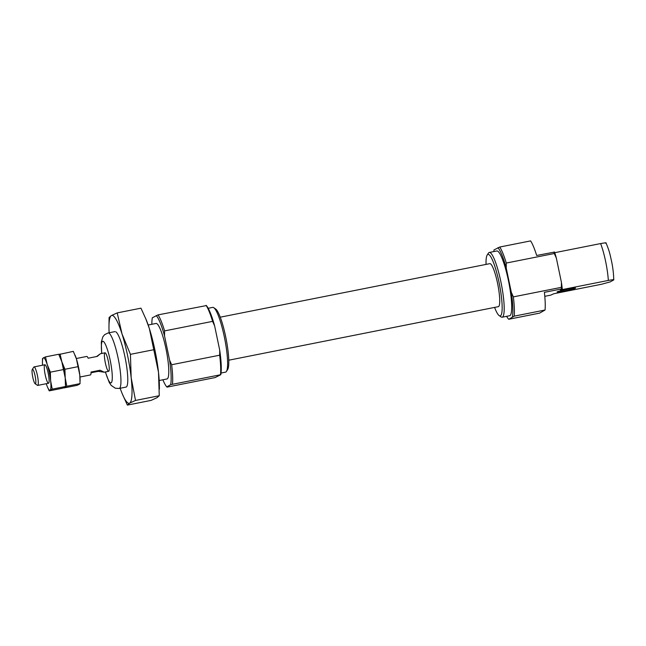 <?xml version="1.0" encoding="UTF-8"?>
<svg xmlns="http://www.w3.org/2000/svg" width="646" height="646" viewBox="0 0 646 646"><rect width="100%" height="100%" fill="white"/><g stroke="black" fill="none" stroke-linecap="round" stroke-linejoin="round"><path stroke-width="0.97" d="M151.85 324.284A37.484 6.444 78.8 0 1 152.335 317.767L158.052 314.885L206.357 305.582M493.786 251.577A37.484 6.444 78.8 0 1 494.037 249.905L499.762 247.03L530.6 240.901A39.374 6.767 78.8 0 1 536.681 255.477L554.567 252.053A37.484 6.444 78.8 0 1 556.343 258.069L554.3 253.515L506.278 263.051L506.23 268.025L511.309 292.323L513.352 296.877L561.374 287.341L561.422 282.375L556.343 258.069M514.2 316.152L508.757 319.261L539.604 313.132L545.046 310.023L514.2 316.152A39.374 6.767 78.8 0 0 513.352 296.877M506.642 316.322A37.484 6.444 78.8 0 0 508.249 318.769A37.484 6.444 78.8 0 0 508.475 319.027L508.757 319.261M544.796 296.32L550.699 295.149L553.864 293.728L601.701 284.224L610.325 281.85L613.377 280.098C614.814 279.468 613.127 279.581 608.33 280.437L560.494 289.933L562.27 288.923L561.56 288.932L544.384 292.347A39.374 6.767 78.8 0 1 545.046 310.023M148.184 325.011L155.993 323.46A28.295 4.861 78.8 0 1 166.119 349.462A28.295 4.861 78.8 0 1 167.282 378.855A28.295 4.861 78.8 0 1 167.015 378.96L159.207 380.51M156.243 315.531A37.484 6.444 78.8 0 1 164.528 335.88L169.599 360.177A37.484 6.444 78.8 0 1 170.681 384.653L166.773 386.889A37.484 6.444 78.8 0 1 166.547 386.623A37.484 6.444 78.8 0 1 162.873 379.783M108.762 371.28A9.432 1.623 78.8 0 1 108.673 371.313A9.432 1.623 78.8 0 1 105.241 362.382A9.432 1.623 78.8 0 1 104.999 352.813A9.432 1.623 78.8 0 1 108.375 361.485A9.432 1.623 78.8 0 1 108.762 371.28M486.05 264.408A31.339 5.386 78.8 0 1 487.165 255.081L488.408 253.159A33.011 5.677 78.8 0 1 489.28 252.465L496.782 250.979A33.011 5.677 78.8 0 1 508.588 281.317A33.011 5.677 78.8 0 1 509.952 315.611A33.011 5.677 78.8 0 1 509.637 315.724L502.136 317.218A33.011 5.677 78.8 0 1 501.07 316.911L499.188 315.611A31.339 5.386 78.8 0 1 494.594 307.415M489.28 252.465A33.011 5.677 78.8 0 1 501.086 282.803A33.011 5.677 78.8 0 1 502.451 317.097A33.011 5.677 78.8 0 1 502.136 317.218M487.165 255.081A31.339 5.386 78.8 0 1 498.639 280.55A31.339 5.386 78.8 0 1 500.497 315.789A31.339 5.386 78.8 0 1 499.188 315.611M220.238 317.194L489.829 263.657A21.924 3.771 78.8 0 1 497.67 283.812A21.924 3.771 78.8 0 1 498.575 306.592A21.924 3.771 78.8 0 1 498.373 306.664L228.781 360.202M208.19 308.287L212.695 307.391A33.011 5.677 78.8 0 1 213.769 307.698L215.651 308.998A31.339 5.386 78.8 0 1 226.019 338.399A31.339 5.386 78.8 0 1 227.667 369.528L226.423 371.45A33.011 5.677 78.8 0 1 225.866 372.023A33.011 5.677 78.8 0 1 225.551 372.144L221.053 373.033M213.769 307.698A33.011 5.677 78.8 0 1 224.695 338.665A33.011 5.677 78.8 0 1 226.423 371.45M169.599 360.177L171.642 364.74L219.664 355.203L219.721 350.229L214.642 325.931L212.599 321.369L164.577 330.905L164.528 335.88M219.721 350.229A37.484 6.444 78.8 0 1 220.795 374.704L170.681 384.653M167.056 387.115L215.078 377.579L220.795 374.704M206.316 305.518L206.583 305.841A37.484 6.444 78.8 0 1 214.642 325.931M554.769 252.683L600.627 243.574A28.295 4.861 78.8 0 1 608.33 280.437M605.673 243.235C607.111 242.605 605.423 242.718 600.627 243.574M557.175 291.83A9.432 0.533 168.2 0 0 557.062 291.952A9.432 0.533 168.2 0 0 566.397 290.547A9.432 0.533 168.2 0 0 575.521 288.092A9.432 0.533 168.2 0 0 566.978 289.335A9.432 0.533 168.2 0 0 557.175 291.83M605.996 242.936C609.832 251.9 610.123 255.105 611.673 261.775C613.054 268.76 613.724 274.776 613.7 279.823L613.377 280.098M561.374 287.341A39.374 6.767 78.8 0 1 561.56 288.932M553.856 252.069A39.374 6.767 78.8 0 1 554.3 253.515M499.762 247.03A39.374 6.767 78.8 0 1 506.278 263.051M511.309 292.323A37.484 6.444 78.8 0 1 512.383 316.798M497.945 247.676A37.484 6.444 78.8 0 1 506.23 268.025M171.642 364.74A39.374 6.767 78.8 0 1 172.498 384.007M219.664 355.203A39.374 6.767 78.8 0 1 220.512 374.47M206.074 305.348A39.374 6.767 78.8 0 1 212.599 321.369M158.052 314.885A39.374 6.767 78.8 0 1 164.577 330.905M561.422 282.375A37.484 6.444 78.8 0 1 562.27 288.923M91.038 372.766L98.184 371.353L104.208 372.185L100.146 370.231L91.038 372.039A9.432 1.623 78.8 0 1 90.537 374.898A9.432 1.623 78.8 0 1 90.448 374.938L79.975 377.014M32.3 369.431L33.81 367.106A9.432 1.623 78.8 0 1 34.06 366.904A9.432 1.623 78.8 0 1 37.436 375.576A9.432 1.623 78.8 0 1 37.823 385.371A9.432 1.623 78.8 0 1 37.734 385.404A9.432 1.623 78.8 0 1 37.428 385.315L35.142 383.74A7.405 1.276 78.8 0 1 32.688 376.788A7.405 1.276 78.8 0 1 32.3 369.431A7.405 1.276 78.8 0 1 35.013 375.455A7.405 1.276 78.8 0 1 35.449 383.781A7.405 1.276 78.8 0 1 35.142 383.74M76.301 358.514L86.774 356.439A9.432 1.623 78.8 0 1 88.147 358.215L97.255 356.406L100.413 353.725L96.593 356.535M98.184 371.353L100.146 370.231M46.246 383.716A16.505 2.834 -101.2 0 0 47.319 386.655L49.225 390.862L52.221 389.15L50.622 380.793L50.348 372.169L47.255 364.659A16.505 2.834 -101.2 0 0 43.322 357.884A16.505 2.834 -101.2 0 0 42.442 362.091L42.491 358.603L43.322 357.884L45.486 356.891L58.738 354.258L61.838 361.768L65.206 377.894A16.505 2.834 -101.2 0 0 61.838 361.768A16.505 2.834 -101.2 0 0 60.651 358.473L60.449 357.989M47.319 386.655A16.505 2.834 -101.2 0 0 50.065 390.136A16.505 2.834 -101.2 0 0 50.622 380.793A16.505 2.834 -101.2 0 0 47.255 364.659L45.486 356.891M50.348 372.169L63.607 369.536M52.221 389.15L65.48 386.518L64.64 387.245L66.804 386.251L80.056 383.619L79.224 384.346L77.068 385.339L63.809 387.971L64.64 387.245L62.484 388.23L49.225 390.862M65.529 384.104L65.529 383.038A16.505 2.834 -101.2 0 0 65.206 377.894L65.48 386.518M48.62 383.223A9.432 1.623 -101.2 0 0 48.781 383.062A9.432 1.623 -101.2 0 0 48.288 373.695A9.432 1.623 -101.2 0 0 45.163 364.845A9.432 1.623 -101.2 0 0 45.002 373.784A9.432 1.623 -101.2 0 0 48.62 383.223M42.442 362.091A16.505 2.834 -101.2 0 0 42.571 365.216M58.867 354.509L73.321 351.367L76.414 358.869L79.781 374.995A16.505 2.834 -101.2 0 0 76.414 358.869A16.505 2.834 -101.2 0 0 75.227 355.575L75.025 355.098M66.804 386.251L65.206 377.894L64.931 369.27L61.838 361.768L60.062 354M64.931 369.27L78.19 366.637M80.104 381.213L80.104 380.139A16.505 2.834 -101.2 0 0 79.781 374.995L80.056 383.619M65.521 383.506A16.505 2.834 -101.2 0 0 65.206 377.894A16.505 2.834 -101.2 0 0 61.838 361.768A16.505 2.834 -101.2 0 0 60.514 358.159M145.6 318.308L149.363 328.548A44.792 7.704 78.8 0 0 146.141 319.608L140.965 308.174L117.217 312.89L111.354 315.571L109.085 317.541L108.964 326.989A44.792 7.704 78.8 0 1 111.354 315.571A44.792 7.704 78.8 0 1 122.029 333.974L117.217 312.89M159.376 389.183L159.376 386.284A44.792 7.704 78.8 0 0 158.504 372.322A44.792 7.704 78.8 0 0 149.363 328.548L158.504 372.322L159.255 395.732L156.986 397.702L151.124 400.383L127.375 405.099L129.652 403.128A44.792 7.704 78.8 0 1 122.207 393.664A44.792 7.704 78.8 0 1 120.156 388.262M159.255 395.732L135.507 400.447L129.652 403.128A44.792 7.704 78.8 0 0 131.17 377.757L130.427 354.347L122.029 333.974A44.792 7.704 78.8 0 1 131.17 377.757L135.507 400.447M154.176 349.631L130.427 354.347M109.134 332.763A44.792 7.704 78.8 0 1 108.964 326.989M115.909 331.866A28.295 4.861 78.8 0 1 125.276 358.409A28.295 4.861 78.8 0 1 126.761 386.51A28.295 4.861 78.8 0 1 126.277 387.002M122.207 393.664L127.375 405.099M114.996 331.6L108.157 332.956A28.295 4.861 78.8 0 1 118.283 358.966A28.295 4.861 78.8 0 1 119.445 388.359A28.295 4.861 78.8 0 1 119.179 388.456L115.368 388.254L111.177 385.387L109.263 382.505L105.338 371.975M101.793 353.451A21.221 3.65 78.8 0 1 103.885 341.912A21.221 3.65 78.8 0 1 110.862 363.755A21.221 3.65 78.8 0 1 111.169 382.803A21.221 3.65 78.8 0 1 105.468 371.951M126.01 387.099L119.179 388.456M101.664 353.475L101.285 342.114L102.859 336.792L104.733 334.588L108.157 332.956M104.999 352.813L100.413 353.725M44.857 364.756L34.06 366.904M108.673 371.313L104.087 372.225M48.531 383.256L37.734 385.404"/></g></svg>
